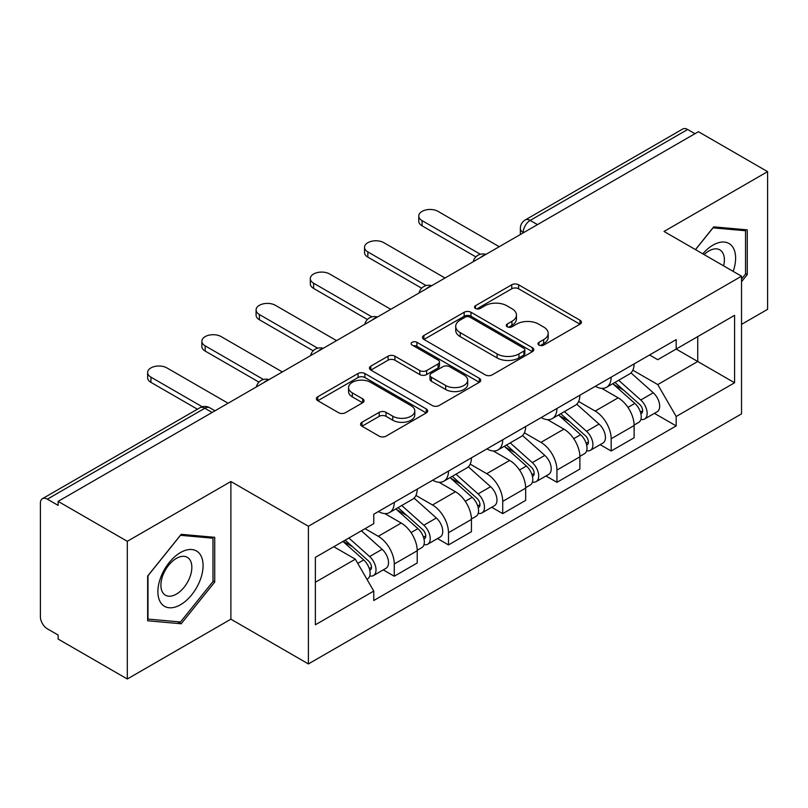 <?xml version="1.0" encoding="UTF-8"?>
<svg xmlns="http://www.w3.org/2000/svg" width="808" height="808" viewBox="0 0 808 808"><rect width="100%" height="100%" fill="white"/><g stroke="black" fill="none" stroke-linecap="round" stroke-linejoin="round"><path stroke-width="1.21" d="M538.966 345.097A3.373 1.949 0 0 0 543.744 345.097L580.003 324.17A4.828 2.788 0 0 0 581.417 322.2A4.828 2.788 0 0 0 580.003 320.231L518.585 284.769A4.828 2.788 0 0 0 511.757 284.769L475.508 305.697A3.373 1.949 0 0 0 474.518 307.08A3.373 1.949 0 0 0 475.508 308.454A3.373 1.949 0 0 0 480.285 308.454L484.972 305.747A15.443 8.918 0 0 1 506.808 305.747L511.929 308.707A15.443 8.918 0 0 1 516.453 315.009A15.443 8.918 0 0 1 511.929 321.311L507.242 324.018A3.373 1.949 0 0 0 506.252 325.402A3.373 1.949 0 0 0 507.242 326.775A3.373 1.949 0 0 0 512.019 326.775L516.706 324.069A15.443 8.918 0 0 1 538.542 324.069L543.663 327.028A15.443 8.918 0 0 1 548.188 333.33A15.443 8.918 0 0 1 543.663 339.633L538.966 342.339A3.373 1.949 0 0 0 537.976 343.713A3.373 1.949 0 0 0 538.966 345.097L538.966 342.339M361.974 422.271A4.828 2.788 0 0 0 360.56 424.24A4.828 2.788 0 0 0 361.974 426.21L379.204 436.158A4.828 2.788 0 0 0 386.022 436.158L426.291 412.908A4.828 2.788 0 0 0 427.705 410.939A4.828 2.788 0 0 0 426.291 408.969L364.873 373.508A4.828 2.788 0 0 0 358.045 373.508L317.786 396.758A4.828 2.788 0 0 0 316.372 398.728A4.828 2.788 0 0 0 317.786 400.697L338.603 412.716A4.828 2.788 0 0 0 345.42 412.716L362.651 402.768A4.828 2.788 0 0 0 364.065 400.798A4.828 2.788 0 0 0 362.651 398.829L352.328 392.87A12.908 7.454 0 0 1 348.551 387.598A12.908 7.454 0 0 1 356.52 380.709A12.908 7.454 0 0 1 370.589 382.325L411.019 405.677A12.908 7.454 0 0 1 414.797 410.939A12.908 7.454 0 0 1 406.828 417.827A12.908 7.454 0 0 1 392.769 416.211L386.022 412.322A4.828 2.788 0 0 0 379.204 412.322L361.974 422.271L361.974 426.21M308.404 526.26L230.886 481.507L127.3 541.31L58.125 501.374L698.425 131.704L767.6 171.639L664.014 231.452L741.532 276.205L308.404 526.26L308.404 663.934L741.532 413.878L741.532 276.205M485.315 374.892A4.828 2.788 0 0 0 492.143 374.892L532.401 351.652A4.828 2.788 0 0 0 533.815 349.672A4.828 2.788 0 0 0 532.401 347.703L470.983 312.252A4.828 2.788 0 0 0 464.166 312.252L423.897 335.492A4.828 2.788 0 0 0 422.483 337.461A4.828 2.788 0 0 0 423.897 339.431L485.315 374.892M413.474 345.824A3.373 1.949 0 0 1 416.908 346.299L416.908 342.289L479.346 378.336A4.828 2.788 0 0 1 480.76 380.305A4.828 2.788 0 0 1 479.346 382.275L439.087 405.525A4.828 2.788 0 0 1 432.26 405.525L370.842 370.064L370.842 366.125A4.828 2.788 0 0 0 369.428 368.094A4.828 2.788 0 0 0 370.842 370.064M370.842 366.125L388.072 356.176A4.828 2.788 0 0 1 394.9 356.176L419.806 370.559A4.828 2.788 0 0 0 426.634 370.559L438.057 363.964A4.828 2.788 0 0 0 439.471 361.984A4.828 2.788 0 0 0 438.057 360.014L412.131 345.046A3.373 1.949 0 0 1 411.141 343.673A3.373 1.949 0 0 1 413.221 341.865A3.373 1.949 0 0 1 416.908 342.289M127.3 541.31L127.3 678.993L58.125 639.057L58.125 635.038L47.349 628.816A9.827 5.676 -120 0 1 40.4 616.777L40.4 503.182A9.827 5.676 -120 0 1 42.44 498.677L199.899 407.767A9.827 5.676 60 0 1 204.818 408.252L47.349 499.172A9.827 5.676 -120 0 0 42.44 498.677M741.532 324.372L767.6 309.323L767.6 171.639M127.3 678.993L230.886 619.18L308.404 663.934M58.125 501.374L58.125 505.394L47.349 499.172M537.482 224.624L530.179 220.412A9.827 5.676 60 0 0 525.271 219.928L682.73 129.007A9.827 5.676 60 0 1 687.648 129.492L530.179 220.412A9.827 5.676 120 0 0 523.231 232.452L523.231 232.856M694.951 133.714L687.648 129.492M611.171 377.154A22.614 13.059 60 0 1 606.495 387.305L629.432 374.054A22.614 13.059 -120 0 0 634.118 363.903M578.619 401.505L595.183 411.07A22.614 13.059 60 0 1 611.171 438.764L634.118 425.513A22.614 13.059 -120 0 0 618.13 397.819L601.707 388.345M634.118 425.513L634.118 437.764L611.171 451.005L600.172 444.653M606.495 387.305A22.614 13.059 60 0 1 595.365 386.285M611.171 438.764L611.171 451.005M556.944 408.454A22.614 13.059 60 0 1 552.268 418.605L575.205 405.364A22.614 13.059 -120 0 0 579.891 395.213M545.945 475.962L556.944 482.315L579.891 469.064L579.891 456.823A22.614 13.059 -120 0 0 563.903 429.129L547.481 419.645M552.268 418.605A22.614 13.059 60 0 1 541.128 417.584M524.392 432.805L540.956 442.37A22.614 13.059 60 0 1 556.944 470.074L556.944 482.315M502.717 439.764A22.614 13.059 60 0 1 498.041 449.915L520.978 436.674A22.614 13.059 -120 0 0 525.665 426.523M491.719 507.272L502.717 513.625L525.665 500.374L525.665 488.133A22.614 13.059 -120 0 0 509.676 460.439L493.254 450.955M498.041 449.915A22.614 13.059 60 0 1 486.901 448.894M470.165 464.115L486.729 473.68A22.614 13.059 60 0 1 502.717 501.374L502.717 513.625M448.49 471.074A22.614 13.059 60 0 1 443.814 481.225L466.751 467.984A22.614 13.059 -120 0 0 471.438 457.823M437.492 538.582L448.49 544.925L471.438 531.684L471.438 519.443A22.614 13.059 -120 0 0 455.449 491.749L439.027 482.265M443.814 481.225A22.614 13.059 60 0 1 432.674 480.204M415.938 495.425L432.502 504.99A22.614 13.059 60 0 1 448.49 532.684L448.49 544.925M394.264 502.384A22.614 13.059 60 0 1 389.587 512.535L412.524 499.283A22.614 13.059 -120 0 0 417.211 489.133M383.265 569.882L394.264 576.235L417.211 562.994L417.211 550.753A22.614 13.059 -120 0 0 401.223 523.049L384.8 513.575M389.587 512.535A22.614 13.059 60 0 1 378.447 511.514M365.065 528.674L378.275 536.3A22.614 13.059 60 0 1 394.264 563.994L394.264 576.235M649.582 354.975L657.752 359.691L734.573 315.332L697.728 336.613L697.728 361.499L657.752 384.578L632.846 370.195M315.362 582.255L355.338 559.176L373.761 591.082L315.362 624.806L315.362 557.369L373.761 523.655L373.761 514.221L676.175 339.623L676.175 349.056L734.573 382.77L676.175 416.484L657.752 384.578M734.573 315.332L734.573 382.77M373.761 591.082L373.761 600.516L676.175 425.917L676.175 416.484M741.532 281.719L747.269 274.579L747.269 229.856L713.716 226.856L695.446 249.591M230.886 481.507L230.886 619.18M147.642 620.776L181.184 623.776L214.726 582.043L214.726 537.32L181.184 534.32L147.642 576.053L147.642 620.776M355.338 559.176L333.785 546.733M654.399 413.343L676.175 425.917M745.531 273.579L747.269 274.579M177.639 621.726L181.184 623.776M212.989 581.043L214.726 582.043M540.32 345.571L543.663 343.642A15.443 8.918 0 0 0 548.188 337.34L548.188 333.33M516.453 315.009L516.453 319.019A15.443 8.918 0 0 1 511.929 325.321L508.586 327.25M579.932 324.2L518.585 288.779A4.828 2.788 0 0 0 511.757 288.779L476.861 308.929M532.341 351.682L470.983 316.261A4.828 2.788 0 0 0 464.166 316.261L423.968 339.471M523.877 351.056A3.373 1.949 0 0 0 524.857 349.672A3.373 1.949 0 0 0 523.877 348.299L469.963 317.17A3.373 1.949 0 0 0 465.186 317.17L460.237 320.029A15.443 8.918 0 0 0 455.712 326.331A15.443 8.918 0 0 0 460.237 332.633L497.092 353.914A15.443 8.918 0 0 0 518.928 353.914L523.877 351.056L523.877 355.066A3.373 1.949 0 0 0 524.857 353.692L524.857 349.672M455.712 326.331L455.712 330.351A15.443 8.918 0 0 0 460.237 336.653L460.237 332.633M523.877 355.066L518.928 357.924A15.443 8.918 0 0 1 497.092 357.924L460.237 336.653M370.902 370.104L388.072 360.196L388.072 356.176M439.471 361.984L439.471 366.004A4.828 2.788 0 0 1 438.057 367.973L426.634 374.569A4.828 2.788 0 0 1 419.806 374.569L394.9 360.196A4.828 2.788 0 0 0 388.072 360.196M416.908 346.299L479.285 382.315M445.652 385.477A12.908 7.454 0 0 0 459.722 387.093A12.908 7.454 0 0 0 467.691 380.214A12.908 7.454 0 0 0 463.903 374.942L449.662 366.721A4.828 2.788 0 0 0 442.834 366.721L431.401 373.316A4.828 2.788 0 0 0 429.997 375.286A4.828 2.788 0 0 0 431.401 377.255L445.652 385.477L445.652 389.496A12.908 7.454 0 0 0 459.722 391.112A12.908 7.454 0 0 0 467.691 384.224L467.691 380.214M429.997 375.286L429.997 379.295A4.828 2.788 0 0 0 431.401 381.265L431.401 377.255M445.652 389.496L431.401 381.265M414.797 410.939L414.797 414.959A12.908 7.454 0 0 1 406.828 421.837A12.908 7.454 0 0 1 392.769 420.221L386.022 416.332A4.828 2.788 0 0 0 379.204 416.332L362.034 426.24M348.551 387.598L348.551 391.607A12.908 7.454 0 0 0 352.328 396.88L352.328 392.87M362.59 402.808L352.328 396.88M426.22 412.949L364.873 377.528A4.828 2.788 0 0 0 358.045 377.528L317.847 400.738M612.747 383.689L634.835 403.414A12.292 7.1 60 0 1 638.694 422.412L634.108 425.059M613.333 384.214L623.726 390.224M614.969 382.406L639.562 404.343A5.898 3.404 60 0 1 641.411 413.464A5.898 3.404 60 0 1 640.875 413.676M618.655 380.275L640.754 400A12.292 7.1 60 0 1 644.612 418.999A12.292 7.1 60 0 1 640.895 419.392M630.977 372.882L653.268 392.769A12.292 7.1 60 0 1 657.126 411.777L644.612 418.999M475.872 256.894L422.079 225.826A11.302 6.525 180 0 1 418.766 221.21L418.766 215.999A11.302 6.525 -0 0 0 422.079 220.614L480.366 254.257M499.243 246.703L438.067 211.383A11.302 6.525 -0 0 0 425.745 209.969A11.302 6.525 -0 0 0 418.766 215.999M558.52 414.999L580.609 434.714A12.292 7.1 60 0 1 584.467 453.722L579.881 456.369M559.106 415.524L569.499 421.524M560.742 413.716L585.335 435.653A5.898 3.404 60 0 1 587.184 444.774A5.898 3.404 60 0 1 586.648 444.986M564.428 411.585L586.527 431.3A12.292 7.1 60 0 1 590.385 450.309A12.292 7.1 60 0 1 586.669 450.702M576.75 404.192L599.041 424.079A12.292 7.1 60 0 1 602.899 443.087L590.385 450.309M504.293 446.309L526.382 466.024A12.292 7.1 60 0 1 530.24 485.032L525.655 487.679M504.879 446.834L515.272 452.834M506.515 445.016L531.109 466.963A5.898 3.404 60 0 1 532.957 476.084A5.898 3.404 60 0 1 532.422 476.296M510.201 442.895L532.3 462.61A12.292 7.1 60 0 1 536.159 481.619A12.292 7.1 60 0 1 532.442 482.012M522.524 435.502L544.814 455.389A12.292 7.1 60 0 1 548.672 474.397L536.159 481.619M733.169 271.377A31.956 18.453 120 0 0 732.593 246.844A31.956 18.453 120 0 0 702.788 253.833M723.615 265.862A21.877 12.635 120 0 0 722.312 252.147A21.877 12.635 120 0 0 719.847 249.864A21.877 12.635 120 0 0 704.111 254.601M695.516 249.632L713.03 227.846L745.531 230.755L745.531 274.084L741.532 279.063M743.37 229.512L745.531 230.755M200.051 554.298A31.956 18.453 120 0 0 169.185 562.57A31.956 18.453 120 0 0 160.923 602.99A31.956 18.453 120 0 0 191.789 594.718A31.956 18.453 120 0 0 200.051 554.298M189.769 559.601A21.877 12.635 120 0 0 187.315 557.328A21.877 12.635 120 0 0 166.953 567.539A21.877 12.635 120 0 0 162.974 592.931A21.877 12.635 120 0 0 165.438 595.213A21.877 12.635 120 0 0 185.79 585.002A21.877 12.635 120 0 0 189.769 559.601M180.487 621.978L147.985 619.08L147.985 575.74L180.487 535.31L212.989 538.209L212.989 581.548L180.487 621.978M210.838 536.966L212.989 538.209M421.645 288.193L367.852 257.136A11.302 6.525 180 0 1 364.539 252.52L364.539 247.298A11.302 6.525 -0 0 0 367.852 251.914L426.139 285.567M445.016 278.013L383.84 242.683A11.302 6.525 -0 0 0 371.518 241.269A11.302 6.525 -0 0 0 364.539 247.298M367.418 319.503L313.625 288.446A11.302 6.525 180 0 1 310.312 283.83L310.312 278.609A11.302 6.525 -0 0 0 313.625 283.224L371.912 316.877M390.789 309.312L329.614 273.993A11.302 6.525 -0 0 0 317.291 272.579A11.302 6.525 -0 0 0 310.312 278.609M450.066 477.619L472.155 497.334A12.292 7.1 60 0 1 476.013 516.332L471.428 518.989M450.652 478.134L461.045 484.144M452.288 476.326L476.882 498.263A5.898 3.404 60 0 1 478.73 507.394A5.898 3.404 60 0 1 478.195 507.606M455.975 474.205L478.073 493.92A12.292 7.1 60 0 1 481.921 512.928A12.292 7.1 60 0 1 478.215 513.322M468.297 466.802L490.587 486.699A12.292 7.1 60 0 1 494.435 505.697L481.921 512.928M395.839 508.919L417.928 528.644A12.292 7.1 60 0 1 421.786 547.642L417.201 550.288M396.425 509.444L406.818 515.454M398.061 507.636L422.655 529.573A5.898 3.404 60 0 1 424.503 538.694A5.898 3.404 60 0 1 423.968 538.916M401.748 505.515L423.836 525.23A12.292 7.1 60 0 1 427.695 544.228A12.292 7.1 60 0 1 423.988 544.622M414.07 498.112L436.35 517.999A12.292 7.1 60 0 1 440.209 537.007L427.695 544.228M342.956 541.441L363.701 559.944A12.292 7.1 60 0 1 367.559 578.952L366.953 579.306M343.168 541.32L352.591 546.753M345.188 540.148L368.428 560.883A5.898 3.404 60 0 1 370.276 570.004A5.898 3.404 60 0 1 369.741 570.216M348.864 538.027L369.609 556.54A12.292 7.1 60 0 1 373.468 575.538A12.292 7.1 60 0 1 369.761 575.932M361.378 530.795L382.123 549.309A12.292 7.1 60 0 1 385.982 568.317L373.468 575.538M313.191 350.813L259.398 319.756A11.302 6.525 180 0 1 256.086 315.14L256.086 309.919A11.302 6.525 -0 0 0 259.398 314.534L317.685 348.187M336.562 340.623L275.387 305.303A11.302 6.525 -0 0 0 263.065 303.889A11.302 6.525 -0 0 0 256.086 309.919M258.964 382.123L205.171 351.056A11.302 6.525 180 0 1 201.859 346.44L201.859 341.229A11.302 6.525 -0 0 0 205.171 345.844L263.459 379.497M282.335 371.933L221.16 336.613A11.302 6.525 -0 0 0 208.838 335.199A11.302 6.525 -0 0 0 201.859 341.229M197.425 409.201L150.944 382.366A11.302 6.525 180 0 1 147.632 377.75L147.632 372.538A11.302 6.525 -0 0 0 150.944 377.154L202.273 406.788M228.108 403.243L166.933 367.923A11.302 6.525 -0 0 0 154.611 366.499A11.302 6.525 -0 0 0 147.632 372.538M523.574 232.654L523.231 232.452A9.827 5.676 0 0 1 520.352 228.442L520.352 234.512M448.49 532.684L471.438 519.443M502.717 501.374L525.665 488.133M556.944 470.074L579.891 456.823M394.264 563.994L417.211 550.753M378.275 536.3L401.223 523.049M432.502 504.99L455.449 491.749M486.729 473.68L509.676 460.439M540.956 442.37L563.903 429.129M595.183 411.07L618.13 397.819M485.083 254.884A9.827 5.676 120 0 0 480.74 257.388M430.856 286.184A9.827 5.676 120 0 0 426.513 288.698M376.619 317.494A9.827 5.676 120 0 0 372.286 319.998M322.392 348.804A9.827 5.676 120 0 0 318.059 351.308M268.165 380.114A9.827 5.676 120 0 0 263.832 382.618M212.12 412.474L204.818 408.252A9.827 5.676 120 0 1 209.737 407.767A9.827 9.827 0 0 0 199.899 407.767M543.663 343.642L543.663 339.633M507.242 326.775L507.242 324.018M511.929 325.321L511.929 321.311M475.508 308.454L475.508 305.697M511.757 288.779L511.757 284.769M518.585 288.779L518.585 284.769M580.003 324.17L580.003 320.231M423.897 339.431L423.897 335.492M464.166 316.261L464.166 312.252M470.983 316.261L470.983 312.252M532.401 351.652L532.401 347.703M497.092 357.924L497.092 353.914M518.928 357.924L518.928 353.914M394.9 360.196L394.9 356.176M419.806 374.569L419.806 370.559M426.634 374.569L426.634 370.559M438.057 367.973L438.057 363.964M479.346 382.275L479.346 378.336M379.204 416.332L379.204 412.322M386.022 416.332L386.022 412.322M392.769 420.221L392.769 416.211M362.651 402.768L362.651 398.829M317.786 400.697L317.786 396.758M358.045 377.528L358.045 373.508M364.873 377.528L364.873 373.508M426.291 412.908L426.291 408.969M634.835 403.414L627.947 407.384M642.633 410.767L640.421 412.05M653.268 392.769L640.754 400M422.079 220.614L422.079 225.826M580.609 434.714L573.72 438.694M588.406 442.077L586.194 443.35M599.041 424.079L586.527 431.3M526.382 466.024L519.494 470.004M534.179 473.387L531.967 474.66M544.814 455.389L532.3 462.61M367.852 251.914L367.852 257.136M313.625 283.224L313.625 288.446M472.155 497.334L465.267 501.314M479.952 504.687L477.74 505.97M490.587 486.699L478.073 493.92M417.928 528.644L411.04 532.613M425.725 535.997L423.513 537.28M436.35 517.999L423.836 525.23M363.701 559.944L357.762 563.378M371.498 567.307L369.286 568.58M382.123 549.309L369.609 556.54M259.398 314.534L259.398 319.756M205.171 345.844L205.171 351.056M150.944 377.154L150.944 382.366M485.911 254.399A9.827 9.827 0 0 0 473.296 261.681M431.684 285.709A9.827 9.827 0 0 0 419.069 292.991M377.457 317.009A9.827 9.827 0 0 0 364.842 324.301M323.23 348.319A9.827 9.827 0 0 0 310.615 355.601M269.003 379.629A9.827 9.827 0 0 0 256.389 386.911M214.999 410.807L209.737 407.767M525.271 219.928A9.827 9.827 0 0 0 520.352 228.442"/></g></svg>
